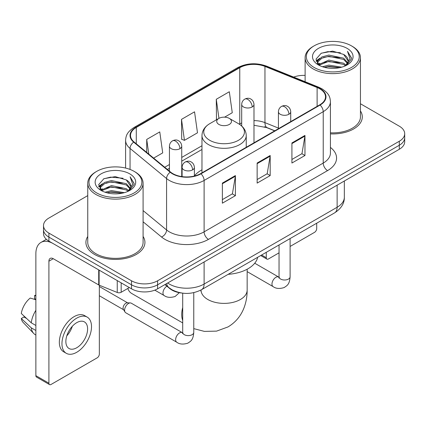 <?xml version="1.0" encoding="UTF-8"?>
<svg xmlns="http://www.w3.org/2000/svg" width="426" height="426" viewBox="0 0 426 426"><rect width="100%" height="100%" fill="white"/><g stroke="black" fill="none" stroke-linecap="round" stroke-linejoin="round"><path stroke-width="0.64" d="M201.972 169.852A32.584 18.813 0 0 0 194.389 175.943M274.701 130.857L265.52 127.145A24.591 14.196 0 0 0 264.498 126.756M181.545 293.008A18.446 10.65 180 0 1 169.878 288.652L164.942 284.579M87.756 195.619L48.91 218.043A18.446 10.65 0 0 0 43.511 225.572L43.511 233.608A18.446 10.65 0 0 0 48.91 241.137L131.506 288.823A18.446 10.65 0 0 0 157.593 288.823L399.3 149.276A18.446 10.65 0 0 0 404.7 141.746L404.7 137.731A18.446 10.65 0 0 1 399.3 145.261A18.446 10.65 0 0 0 404.7 137.731L404.7 133.716A18.446 10.65 0 0 0 399.3 126.187L360.449 103.758M43.511 225.572A18.446 10.65 0 0 0 48.91 233.102L131.506 280.793A18.446 10.65 0 0 0 157.593 280.793L157.593 284.808L399.3 145.261L157.593 284.808A18.446 10.65 0 0 1 131.506 284.808A18.446 10.65 0 0 0 157.593 284.808L157.593 288.823M48.91 233.102L48.91 237.122L131.506 284.808L48.91 237.122A18.446 10.65 0 0 1 43.511 229.593A18.446 10.65 0 0 0 48.91 237.122L48.91 241.137M87.756 236.462A29.511 17.04 0 0 0 85.914 242.389A29.511 17.04 0 0 0 94.556 254.439A29.511 17.04 0 0 0 126.719 258.129A29.511 17.04 0 0 0 144.936 242.389A29.511 17.04 0 0 0 143.088 236.462A29.511 17.04 0 0 1 144.936 242.389A29.511 17.04 0 0 1 126.719 258.129A29.511 17.04 0 0 1 94.556 254.439A29.511 17.04 0 0 1 85.914 242.389A29.511 17.04 0 0 1 87.756 236.462M319.745 88.789A19.676 11.358 180 0 1 325.507 96.819A19.676 11.358 180 0 1 319.745 104.849L200.63 173.622A19.676 11.358 180 0 1 170.602 172.104L134.078 141.986A19.676 11.358 180 0 1 130.521 135.473A19.676 11.358 180 0 1 136.283 127.443L239.763 67.702A19.676 11.358 180 0 1 264.956 66.429L317.114 87.516A19.676 11.358 180 0 1 319.745 88.789M320.091 88.587A20.166 11.64 0 0 0 317.397 87.282L265.238 66.195A20.166 11.64 0 0 0 239.412 67.5L135.937 127.241A20.166 11.64 0 0 0 133.679 142.151L170.198 172.264A20.166 11.64 0 0 0 200.976 173.819L320.091 105.052A20.166 11.64 0 0 0 320.091 88.587M222.367 183.105L222.367 203.186L235.408 195.656L235.408 175.576L222.367 183.105M222.367 199.624L232.41 193.825L235.354 176.247A4.92 2.838 -120 0 0 235.408 175.576M232.324 193.878L235.408 195.656M291.922 142.95L291.922 163.03L304.963 155.501L304.963 135.42L291.922 142.95M291.922 159.468L301.965 153.669L304.909 136.086A4.92 2.838 -120 0 0 304.963 135.42M301.88 153.717L304.963 155.501M257.144 163.03L257.144 183.105L270.185 175.576L270.185 155.501L257.144 163.03M257.144 179.543L267.187 173.744L270.132 156.166A4.92 2.838 -120 0 0 270.185 155.501M267.102 173.797L270.185 175.576M330.422 133.881A29.511 17.04 0 0 0 362.297 116.9A29.511 17.04 0 0 0 360.449 110.968A29.511 17.04 0 0 1 362.297 116.9A29.511 17.04 0 0 1 330.422 133.881M157.593 280.793L399.3 141.246A18.446 10.65 0 0 0 404.7 133.716M305.117 75.413A18.446 10.65 0 0 0 293.652 77.085M224.582 117.166L232.266 112.73L229.321 91.75L216.28 99.279L216.488 119.237M153.642 158.121L162.711 152.886L159.766 131.906L146.725 139.435L146.725 152.412M181.503 119.36L184.447 140.335L197.488 132.805L194.544 111.83L181.503 119.36L181.71 139.313M184.447 140.335L181.503 139.238M217.068 119.45L216.28 119.158M216.28 99.279L218.959 118.364M146.725 139.435L148.786 154.111M261.612 255.014L266.271 257.703A3.073 1.773 120 0 0 266.91 259.109A3.073 1.773 120 0 0 268.444 258.96L279.041 252.842M290.106 246.452L314.526 232.351A3.073 1.773 120 0 0 316.699 228.586L316.699 223.208M266.271 257.703L266.271 252.32M314.09 67.452A26.439 15.261 0 0 0 351.477 67.452A26.439 15.261 0 0 0 351.477 45.87L352.35 46.37A27.663 15.975 0 0 1 360.449 57.664A27.663 15.975 0 0 1 343.372 72.42A27.663 15.975 0 0 1 313.222 68.959A27.663 15.975 0 0 1 305.117 57.664A27.663 15.975 0 0 1 313.222 46.37L314.09 45.87A26.439 15.261 0 0 0 314.09 67.452M330.422 132.811A27.663 15.975 0 0 0 360.449 116.9L360.449 57.664M322.429 66.733L328.808 65.098L341.743 67.17M324.255 67.287L328.808 66.355L339.852 67.638M318.456 64.688L328.808 60.077L343.654 63.213L346.04 65.194M319.085 65.205L328.808 61.333L343.654 64.464L345.38 65.785M317.599 63.825L317.418 62.59L317.94 60.497L321.918 56.935L328.808 55.06L343.654 58.192L347.717 62.803M317.461 63.218L317.94 61.749L321.918 58.192L328.808 56.312L343.654 59.448L347.424 63.399M345.225 65.913A15.368 8.871 0 0 0 348.154 60.7A15.368 8.871 0 0 0 343.654 54.427L348.148 61.003M347.131 48.378A20.288 11.715 0 0 0 318.483 48.351A20.288 11.715 0 0 0 318.35 64.89A20.288 11.715 0 0 0 318.44 64.944A20.288 11.715 0 0 0 347.222 64.89A20.288 11.715 0 0 0 347.131 48.378M343.654 54.427L332.61 51.131L321.263 53.218L316.001 59.161L319.489 65.503M346.482 65.3L351.381 59.081L351.482 57.968L347.494 51.301L350.007 58.772L345.385 65.844M352.35 46.37L351.477 45.87A26.439 15.261 0 0 0 314.09 45.87M347.494 51.301L351.477 58.218M320.996 53.351L327.945 51.631L340.395 52.749M316.198 61.424L318.467 59.645M323.462 57.521L327.945 56.653L339.953 57.638M323.462 62.542L327.945 61.674L339.953 62.659M324.383 67.324L327.945 66.696L339.836 67.643M316.071 60.934L319.793 58.287M318.052 64.31L319.793 63.304M127.8 288.455A23.057 13.312 120 0 0 131.719 293.482L182.706 322.919M218.889 124.424A7.375 4.26 0 0 0 229.321 124.424A7.375 4.26 0 0 0 229.321 118.401L238.48 123.689A20.331 11.736 0 0 1 238.48 140.292A20.331 11.736 0 0 1 209.73 140.292A20.331 11.736 0 0 1 209.725 123.689C204.72 126.666 202.137 130.617 201.972 135.543A22.131 12.78 0 0 0 208.452 144.579A22.131 12.78 0 0 0 232.575 147.348A22.131 12.78 0 0 0 246.239 135.543C246.074 130.617 243.491 126.666 238.48 123.689L229.321 118.401A7.375 4.26 0 0 0 218.889 118.401A7.375 4.26 0 0 0 218.889 124.424M228.171 274.323A33.814 19.521 0 0 0 257.671 257.288M124.594 310.234A5.533 3.195 -60 0 1 128.508 303.456A5.533 3.195 -60 0 1 130.34 302.923A5.533 3.195 -60 0 1 131.277 303.184L182.312 332.647A5.533 3.195 -60 0 0 179.793 332.791A5.533 3.195 -60 0 0 179.543 332.924A5.533 3.195 -60 0 0 175.933 337.797A5.533 3.195 -60 0 0 176.779 342.232L125.745 312.764A5.533 3.195 -60 0 1 125.052 312.082A5.533 3.195 -60 0 1 124.594 310.234M125.052 312.082L123.402 309.436A3.994 2.306 -60 0 1 123.077 308.099A3.994 2.306 -60 0 1 125.899 303.205A3.994 2.306 -60 0 1 127.22 302.822L130.34 302.923M121.181 282.859L121.181 292.273L129.334 287.566M98.715 269.887L53.261 243.645A24.591 14.196 -120 0 0 40.965 242.426A24.591 14.196 -120 0 0 35.869 253.683L35.869 375.663L48.91 383.192L48.91 261.213A6.15 3.552 60 0 1 50.183 258.401A6.15 3.552 60 0 1 53.261 258.704L98.715 284.946L98.715 269.887A3.073 1.773 0 0 0 99.125 270.089M48.91 383.192A3.073 1.773 120 0 0 49.549 384.603L36.508 377.074A3.073 1.773 -60 0 1 35.869 375.663M49.549 384.603A3.073 1.773 120 0 0 51.083 384.449L97.165 357.845A3.073 1.773 120 0 0 99.338 354.081L99.338 285.234M121.181 292.273A3.073 1.773 180 0 1 117.246 292.476L99.125 285.148A3.073 1.773 180 0 1 98.715 284.946M76.733 347.754A15.368 8.871 120 0 0 86.776 334.213A15.368 8.871 120 0 0 84.417 321.896A15.368 8.871 120 0 0 76.733 322.658A15.368 8.871 120 0 0 66.69 336.199A15.368 8.871 120 0 0 69.049 348.516A15.368 8.871 120 0 0 76.733 347.754M66.802 335.842A15.368 8.871 120 0 0 72.319 326.289M35.869 295.937L34.565 295.543L34.565 298.631L35.869 299.382M87.186 317.104L84.577 315.597A20.901 12.066 120 0 0 74.124 316.635A20.901 12.066 120 0 0 60.471 335.054A20.901 12.066 120 0 0 63.676 351.801L66.28 353.308A20.901 12.066 120 0 0 76.733 352.275A20.901 12.066 120 0 0 90.387 333.851A20.901 12.066 120 0 0 87.186 317.104A20.901 12.066 120 0 0 76.733 318.137A20.901 12.066 120 0 0 63.08 336.561A20.901 12.066 120 0 0 66.28 353.308M35.869 310.309A20.288 11.715 120 0 0 31.252 322.812L21.3 313.499A15.986 9.228 120 0 1 30.219 298.051L35.869 299.766M35.869 325.48L31.252 322.812M26.684 318.541L23.973 316.976L21.3 318.52L31.252 327.834L35.869 330.496M31.252 327.834A20.288 11.715 120 0 0 33.755 333.499A20.288 11.715 120 0 0 35.289 334.703L35.869 335.038M35.869 295.181A15.986 9.228 120 0 0 34.565 295.543M21.3 318.52A15.986 9.228 120 0 0 23.19 322.498L33.755 333.499M96.729 192.946A26.439 15.261 0 0 0 134.115 192.946A26.439 15.261 0 0 0 134.115 171.358L134.989 171.864A27.663 15.975 0 0 1 143.088 183.159A27.663 15.975 0 0 1 126.011 197.914A27.663 15.975 0 0 1 95.861 194.453A27.663 15.975 0 0 1 87.756 183.159A27.663 15.975 0 0 1 95.861 171.864L96.729 171.358A26.439 15.261 0 0 0 96.729 192.946M87.756 183.159L87.756 242.389A27.663 15.975 0 0 0 95.861 253.683A27.663 15.975 0 0 0 126.011 257.15A27.663 15.975 0 0 0 143.088 242.389L143.088 183.159M105.068 192.227L111.447 190.592L124.381 192.664M106.894 192.781L111.447 191.844L122.491 193.132M101.106 190.156L111.447 185.571L126.293 188.702L128.679 190.683M101.723 190.699L111.447 186.828L126.293 189.959L128.018 191.279M100.238 189.32L100.057 188.084L100.579 185.986L104.556 182.429L111.447 180.549L126.293 183.686L130.356 188.297M100.099 188.713L100.579 187.243L104.556 183.686L111.447 181.806L126.293 184.937L130.063 188.894M127.864 191.407A15.368 8.871 0 0 0 130.793 186.194A15.368 8.871 0 0 0 126.293 179.921L130.787 186.497M129.77 173.872A20.288 11.715 0 0 0 101.122 173.845A20.288 11.715 0 0 0 100.989 190.385A20.288 11.715 0 0 0 101.079 190.438A20.288 11.715 0 0 0 129.855 190.385A20.288 11.715 0 0 0 129.77 173.872M126.293 179.921L115.249 176.625L103.901 178.712L98.64 184.655L102.128 190.992M129.121 190.795L134.02 184.575L134.121 183.462L130.132 176.795L132.646 184.261L128.024 191.333M134.989 171.864L134.115 171.358A26.439 15.261 0 0 0 96.729 171.358M130.132 176.795L134.115 183.712M103.635 178.84L110.584 177.125L123.034 178.244M98.837 186.918L101.106 185.14M106.101 183.015L110.584 182.147L122.592 183.132M106.101 188.036L110.584 187.168L122.592 188.154M107.022 192.813L110.584 192.185L122.475 193.138M98.71 186.428L102.432 183.776M100.69 189.799L102.432 188.798M167.679 283.002A24.591 14.196 0 0 0 169.33 284.057A24.591 14.196 0 0 0 204.107 284.057L337.131 207.254A24.591 14.196 0 0 0 344.336 197.211C344.517 203.314 341.263 208.538 334.586 212.883L201.562 289.685A12.295 7.098 60 0 0 204.107 284.057L204.107 261.969M337.131 185.166L337.131 207.254A12.295 7.098 60 0 1 334.586 212.883M166.683 283.578A12.295 8.222 129.5 0 0 168.824 287.571L165.091 284.493M399.3 149.276L399.3 141.246M131.506 288.823L131.506 280.793M330.422 147.412A30.741 17.748 180 0 1 327.567 170.608L208.452 239.38A6.15 3.552 60 0 1 204.107 231.85L323.222 163.078A24.591 14.196 0 0 0 330.422 153.04L330.422 101.638A24.591 14.196 180 0 1 323.222 111.676A6.15 3.552 -120 0 0 320.091 105.052M208.452 239.38A30.741 17.748 180 0 1 164.984 239.38A30.741 17.748 180 0 1 161.539 237.01L143.088 221.797M170.198 172.264A6.15 4.111 129.5 0 0 166.577 178.553L166.577 229.955A24.591 14.196 0 0 0 169.33 231.85A24.591 14.196 0 0 0 204.107 231.85L204.107 180.448A24.591 14.196 180 0 1 166.577 178.553L130.052 148.434A24.591 14.196 180 0 1 125.606 140.292L125.606 168.068M330.422 101.638C330.028 97.41 329.633 93.896 321.95 88.784L318.717 87.213A6.15 2.881 112 0 0 317.397 87.282M318.717 87.213L266.554 66.126C256.372 62.526 246.707 63.048 237.559 67.697A6.15 3.552 60 0 1 239.412 67.5M135.937 127.241A6.15 3.552 -120 0 0 134.078 127.438C126.623 132.326 125.947 136.011 125.606 140.292M133.679 142.151A6.15 4.111 129.5 0 0 130.052 148.434L130.052 169.441M266.554 66.126A6.15 2.881 112 0 0 265.238 66.195M200.976 173.819A6.15 3.552 60 0 1 204.107 180.448L323.222 111.676L323.222 163.078A6.15 3.552 60 0 0 327.567 170.608M143.088 210.588L166.577 229.955A6.15 4.111 -50.5 0 1 161.539 237.01M136.283 127.443L136.283 143.807M317.114 87.516L317.114 106.367M264.956 66.429L264.956 122.651A19.676 11.358 0 0 0 253.987 120.595M278.428 128.093L264.956 122.651A11.065 5.181 -68 0 0 267.155 127.678L253.987 125.271M241.691 122.944A19.676 11.358 0 0 0 239.763 123.923L239.3 124.19M239.763 67.702L239.763 123.923A11.065 6.39 60 0 1 239.747 124.483M201.972 145.74L181.737 157.423M169.441 164.521L164.718 167.248M257.144 163.664L270.132 156.166M291.922 143.589L304.909 136.086M222.367 183.744L235.354 176.247M247.16 269.221L247.16 290.079A23.057 13.312 180 0 1 240.408 299.489A23.057 13.312 180 0 1 207.803 299.489A23.057 13.312 180 0 1 201.051 290.079L200.944 291.395M182.706 320.432A23.057 13.312 -60 0 1 182.706 307.529M288.924 114.264A6.15 3.552 0 0 0 290.724 111.75C290.457 108.076 288.067 106.575 287.806 106.521C286.022 105.265 283.924 105.238 281.501 106.425A6.15 3.552 60 0 1 284.573 106.734A6.15 3.552 -120 0 1 288.924 114.264A6.15 3.552 0 0 1 280.228 114.264A6.15 3.552 0 0 1 278.428 111.75C278.519 109.423 279.541 107.645 281.501 106.425M247.16 271.628L273.114 286.613A5.533 3.195 -60 0 1 272.267 282.182A5.533 3.195 -60 0 1 275.878 277.305A5.533 3.195 -60 0 1 276.128 277.172A5.533 3.195 -60 0 1 278.647 277.028L254.727 263.22M279.36 277.587L278.865 277.997L279.041 276.804A5.533 3.195 -0 0 0 280.659 279.062A5.533 3.195 -0 0 0 288.232 279.2A5.533 3.195 -0 0 0 290.106 276.804C289.478 284.605 287.23 285.436 284.137 287.566C279.515 288.977 275.84 288.658 273.114 286.613M192.589 169.878A6.15 3.552 0 0 0 194.389 167.37C194.123 163.696 191.732 162.194 191.471 162.141C189.687 160.884 187.589 160.852 185.166 162.045A6.15 3.552 60 0 1 188.239 162.349A6.15 3.552 -120 0 1 192.589 169.878A6.15 3.552 0 0 1 183.894 169.878A6.15 3.552 0 0 1 182.094 167.37C182.184 165.038 183.207 163.264 185.166 162.045M183.026 333.207L182.53 333.617L182.706 332.418A5.533 3.195 -0 0 0 184.325 334.682A5.533 3.195 -0 0 0 191.897 334.815A5.533 3.195 -0 0 0 193.771 332.418C193.143 340.225 190.896 341.056 187.802 343.186C183.18 344.591 179.506 344.277 176.779 342.232M252.187 106.958A6.15 3.552 0 0 0 253.987 104.45C253.72 100.776 251.335 99.269 251.068 99.215C249.29 97.964 247.186 97.932 244.769 99.125A6.15 3.552 60 0 1 247.841 99.428A6.15 3.552 -120 0 1 252.187 106.958A6.15 3.552 0 0 1 243.491 106.958A6.15 3.552 0 0 1 241.691 104.45C241.787 102.118 242.809 100.344 244.769 99.125M179.937 148.674A6.15 3.552 0 0 0 181.737 146.161C181.471 142.486 179.08 140.985 178.819 140.931C177.04 139.675 174.937 139.648 172.514 140.836A6.15 3.552 60 0 1 175.592 141.144A6.15 3.552 -120 0 1 179.937 148.674A6.15 3.552 0 0 1 171.241 148.674A6.15 3.552 0 0 1 169.441 146.161C169.532 143.834 170.56 142.055 172.514 140.836M179.319 292.678L175.155 296.48C170.528 297.886 166.854 297.566 164.127 295.522A5.533 3.195 -60 0 1 162.982 292.992A5.533 3.195 -60 0 1 166.912 286.203M48.91 261.213L53.261 258.704M99.125 270.127L99.125 285.148M117.246 292.476L117.246 280.59M201.562 289.685C191.668 294.654 181.769 294.654 171.875 289.685L168.824 287.571M344.336 197.211L344.336 181.007M237.559 67.697L134.078 127.438M201.972 149.483L181.737 161.166M169.441 168.265L167.386 169.452M274.834 130.777L267.155 127.678M266.91 259.109L260.712 255.531M317.418 63.612L317.418 62.59M305.117 81.717L305.117 57.664M247.16 290.079C247.192 296.645 246.026 302.865 243.656 308.733C240.434 316.545 235.216 322.61 227.99 326.934L216.578 331.124L204.4 331.396L193.771 328.622M246.239 147.29L246.239 135.543M201.972 172.844L201.972 135.543M218.889 118.401L209.725 123.689M279.025 277.23L278.647 277.028M290.106 238.56L290.106 276.804M290.724 121.607L290.724 111.75M279.041 244.95L279.041 276.804M278.428 128.705L278.428 111.75M182.69 332.85L182.312 332.647M193.771 292.651L193.771 332.418M194.389 176.05L194.389 167.37M99.338 295.745L123.604 309.755M182.706 293.168L182.706 332.418M182.094 176.63L182.094 167.37M99.338 286.517L127.598 302.833M253.987 142.811L253.987 104.45M241.691 126.005L241.691 104.45M181.737 176.577L181.737 146.161M164.127 295.522L154.808 290.143M169.441 171.145L169.441 146.161M40.965 242.426L46.37 239.305M100.057 189.107L100.057 188.084"/></g></svg>
